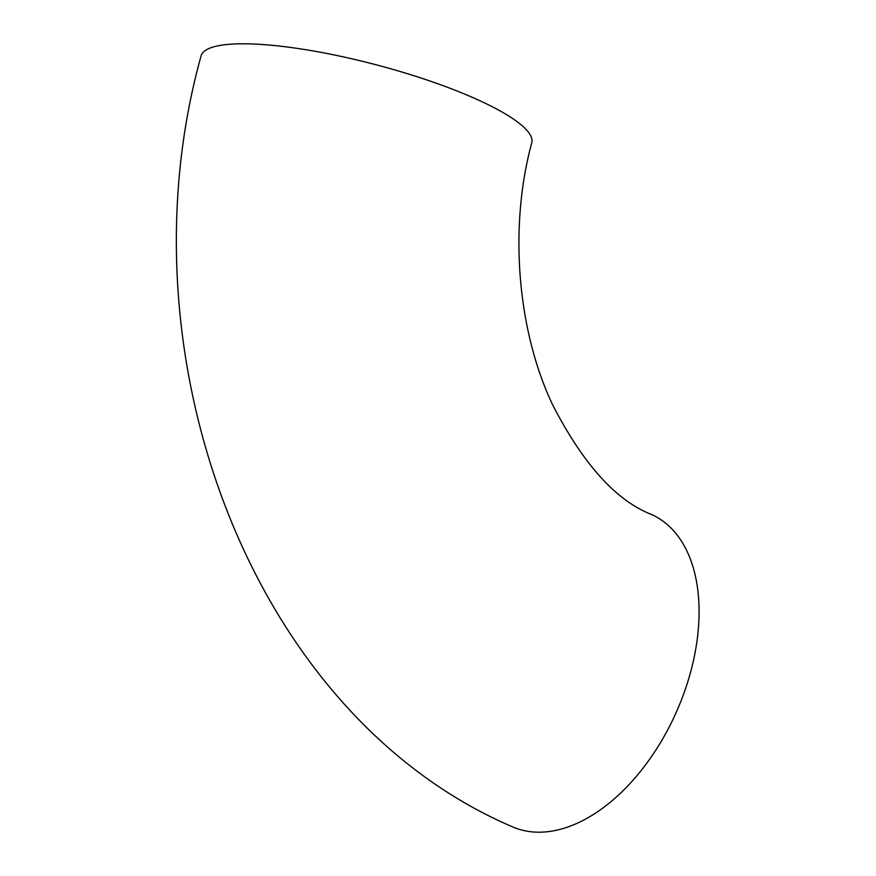 <?xml version="1.0" encoding="UTF-8"?>
<svg xmlns="http://www.w3.org/2000/svg" width="876" height="876" viewBox="0 0 876 876"><rect width="100%" height="100%" fill="white"/><g stroke="black" fill="none" stroke-linecap="round" stroke-linejoin="round"><path stroke-width="1.31" d="M539.32 832.2A170.951 103.357 114.1 0 1 511.945 826.594C250.032 714.006 117.997 354.451 201.064 55.998A170.951 35.927 -165.3 0 1 242.115 43.8A170.951 35.927 -165.3 0 1 429.141 80.734A170.951 35.927 -165.3 0 1 531.776 142.766C508.573 227.771 517.563 331.15 552.636 404.832C583.153 464.116 616.102 500.667 651.514 514.486A170.951 103.357 114.1 0 1 684.528 691.58A170.951 103.357 114.1 0 1 539.32 832.2"/></g></svg>
